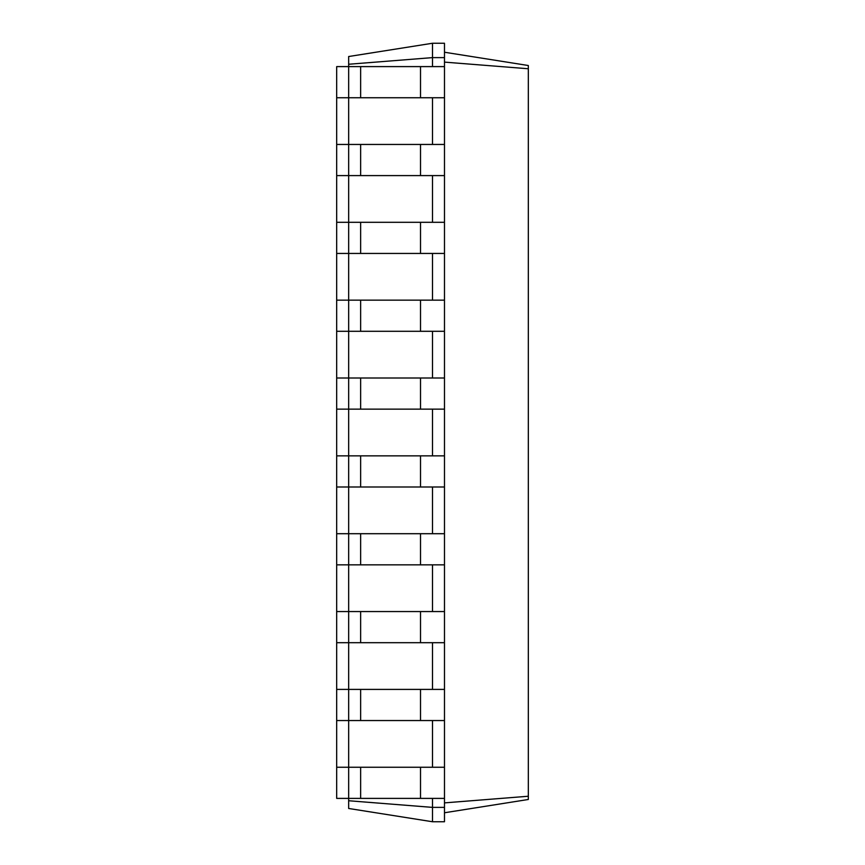 <?xml version="1.0" encoding="UTF-8"?>
<svg xmlns="http://www.w3.org/2000/svg" width="865" height="865" viewBox="0 0 865 865"><rect width="100%" height="100%" fill="white"/><g stroke="black" fill="none" stroke-linecap="round" stroke-linejoin="round"><path stroke-width="1.3" d="M348.66 800.741L432.5 807.38L432.5 821.75L348.66 808.472L348.66 798.395L336.68 798.395L336.68 720.545L444.48 720.545L444.48 43.25L432.5 43.25L348.66 56.528L348.66 64.259L432.5 57.62L432.5 43.25M336.68 720.545L336.68 642.695L444.48 642.695M336.68 642.695L336.68 564.845L444.48 564.845M336.68 564.845L336.68 486.995L444.48 486.995M336.68 486.995L336.68 409.145L444.48 409.145M336.68 409.145L336.68 331.295L444.48 331.295M336.68 331.295L336.68 253.445L444.48 253.445M336.68 253.445L336.68 175.595L444.48 175.595M336.68 175.595L336.68 97.745L444.48 97.745M336.68 767.255L348.66 767.255L348.66 64.259M432.5 66.605L432.5 57.62L444.48 57.62M432.5 144.455L432.5 97.745M432.5 222.305L432.5 175.595M432.5 300.155L432.5 253.445M432.5 378.005L432.5 331.295M432.5 455.855L432.5 409.145M432.5 533.705L432.5 486.995M432.5 611.555L432.5 564.845M432.5 689.405L432.5 642.695M432.5 767.255L432.5 720.545M432.5 821.75L444.48 821.75L444.48 807.38L432.5 807.38L432.5 798.395M444.48 807.38L444.48 720.545M360.64 798.395L360.64 767.255L348.66 767.255L348.66 798.395L444.48 798.395M336.68 97.745L336.68 66.605L444.48 66.605M360.64 767.255L444.48 767.255M336.68 144.455L444.48 144.455M336.68 689.405L444.48 689.405M336.68 222.305L444.48 222.305M336.68 611.555L444.48 611.555M336.68 300.155L444.48 300.155M336.68 533.705L444.48 533.705M336.68 378.005L444.48 378.005M336.68 455.855L444.48 455.855M444.48 812.765L528.32 799.487L528.32 65.513L444.48 52.235M444.48 802.882L528.32 796.243M444.48 62.118L528.32 68.757M420.52 798.395L420.52 767.255M420.52 97.745L420.52 66.605M360.64 97.745L360.64 66.605M420.52 720.545L420.52 689.405M360.64 720.545L360.64 689.405M420.52 175.595L420.52 144.455M360.64 175.595L360.64 144.455M420.52 642.695L420.52 611.555M360.64 642.695L360.64 611.555M420.52 253.445L420.52 222.305M360.64 253.445L360.64 222.305M420.52 564.845L420.52 533.705M360.64 564.845L360.64 533.705M420.52 331.295L420.52 300.155M360.64 331.295L360.64 300.155M420.52 486.995L420.52 455.855M360.64 486.995L360.64 455.855M420.52 409.145L420.52 378.005M360.64 409.145L360.64 378.005"/></g></svg>
